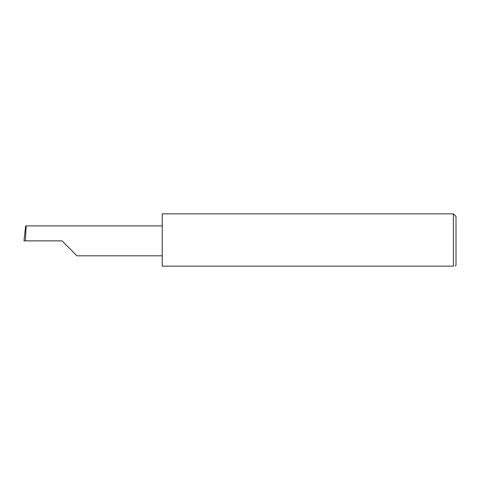 <?xml version="1.0" encoding="UTF-8"?>
<svg xmlns="http://www.w3.org/2000/svg" width="480" height="480" viewBox="0 0 480 480"><rect width="100%" height="100%" fill="white"/><g stroke="black" fill="none" stroke-linecap="round" stroke-linejoin="round"><path stroke-width="0.72" d="M62.016 240.864L76.956 255.804L62.016 240.864L76.956 255.804L62.016 240.864L25.386 240.864L26.172 225.924L25.662 225.924L24 240.864L25.386 240.864M453.408 213.864L162.24 213.864L162.24 266.136L453.408 266.136C455.688 266.136 455.688 266.136 453.408 266.136C455.688 266.136 455.688 266.136 453.408 266.136L453.408 213.864L456 216.456L456 265.272L455.136 266.136M162.24 225.924L26.172 225.924M76.956 255.804L162.24 255.804"/></g></svg>
